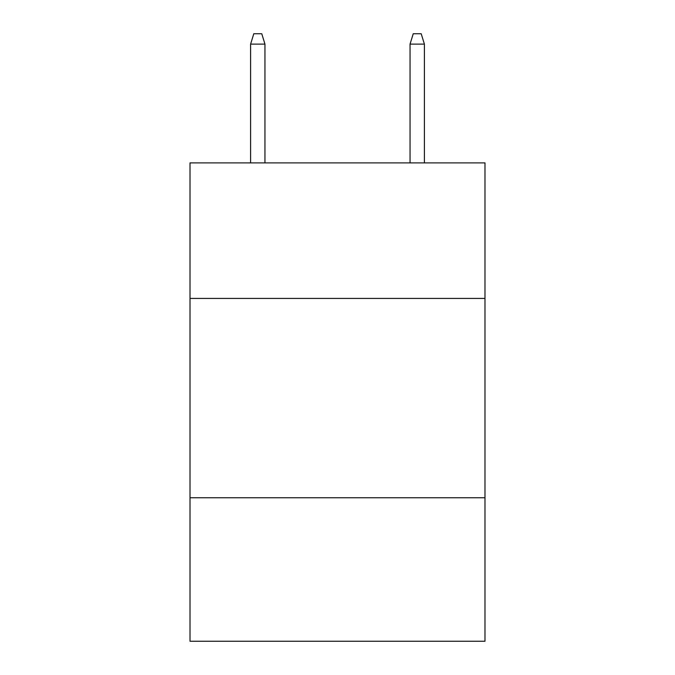 <?xml version="1.0" encoding="UTF-8"?>
<svg xmlns="http://www.w3.org/2000/svg" width="675" height="675" viewBox="0 0 675 675"><rect width="100%" height="100%" fill="white"/><g stroke="black" fill="none" stroke-linecap="round" stroke-linejoin="round"><path stroke-width="1.01" d="M484.987 298.434L484.987 162.903L190.012 162.903L190.012 298.434L484.987 298.434L484.987 641.25L190.012 641.25L190.012 298.434M484.987 497.745L190.012 497.745M264.954 162.903L264.954 44.111L250.602 44.111L250.602 162.903M250.602 44.111L253.792 33.75L261.765 33.75L264.954 44.111M410.046 44.111L413.235 33.75L421.208 33.75L424.398 44.111L410.046 44.111L410.046 162.903M424.398 44.111L424.398 162.903"/></g></svg>
